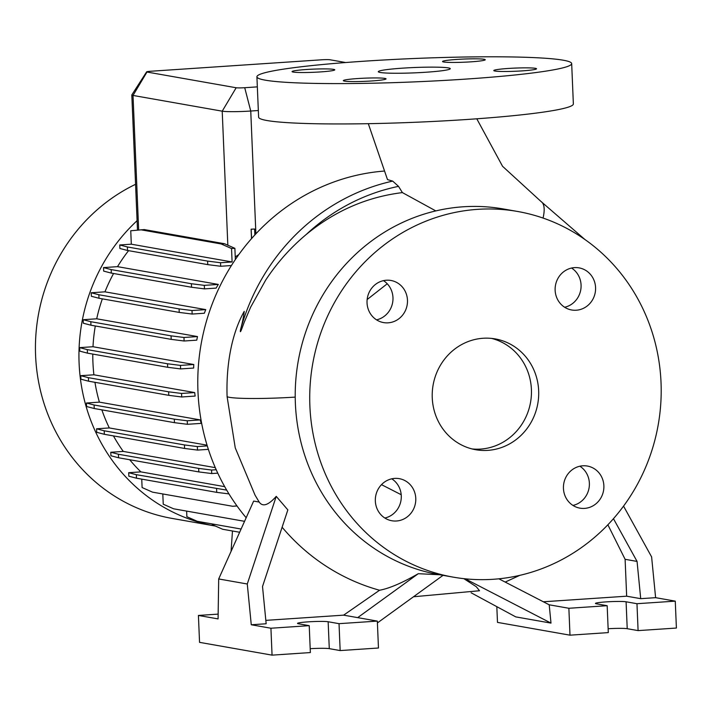 <?xml version="1.0" encoding="UTF-8"?>
<svg xmlns="http://www.w3.org/2000/svg" width="712" height="712" viewBox="0 0 712 712"><rect width="100%" height="100%" fill="white"/><g stroke="black" fill="none" stroke-linecap="round" stroke-linejoin="round"><path stroke-width="1.07" d="M435.806 210.912L402.396 192.596L398.524 186.357L392.695 181.106L387.497 179.611L368.309 123.683M402.689 68.147A36.001 2.67 -2.4 0 0 378.321 71.698A36.001 2.67 -2.4 0 0 425.892 72.241A36.001 2.67 -2.4 0 0 450.26 68.69A36.001 2.67 -2.4 0 0 402.689 68.147M563.441 488.45A21.378 20.203 100 0 0 579.951 508.154A21.378 20.203 100 0 0 603.874 485.744A21.378 20.203 100 0 0 587.373 466.048A21.378 20.203 100 0 0 563.441 488.45M572.955 505.422A21.378 20.203 100 0 0 589.376 483.19A21.378 20.203 100 0 0 579.871 466.218M375.34 501.052A21.378 20.203 100 0 0 391.849 520.757A21.378 20.203 100 0 0 415.772 498.347A21.378 20.203 100 0 0 399.272 478.651A21.378 20.203 100 0 0 375.34 501.052M384.854 518.024A21.378 20.203 100 0 0 401.274 495.792A21.378 20.203 100 0 0 391.769 478.82M367.036 302.885A21.378 20.203 100 0 0 383.537 322.58A21.378 20.203 100 0 0 407.469 300.17A21.378 20.203 100 0 0 390.968 280.475A21.378 20.203 100 0 0 367.036 302.885M376.541 319.857A21.378 20.203 100 0 0 392.971 297.616A21.378 20.203 100 0 0 383.457 280.644M555.138 290.282A21.378 20.203 100 0 0 571.638 309.978A21.378 20.203 100 0 0 595.57 287.568A21.378 20.203 100 0 0 579.07 267.872A21.378 20.203 100 0 0 555.138 290.282M564.643 307.255A21.378 20.203 100 0 0 581.072 285.014A21.378 20.203 100 0 0 571.558 268.041M508.279 68.459A21.378 1.584 -2.4 0 0 493.808 70.568A21.378 1.584 -2.4 0 0 522.056 70.889A21.378 1.584 -2.4 0 0 536.528 68.779A21.378 1.584 -2.4 0 0 508.279 68.459M357.798 78.543A21.378 1.584 -2.4 0 0 343.326 80.652A21.378 1.584 -2.4 0 0 371.575 80.972A21.378 1.584 -2.4 0 0 386.046 78.863A21.378 1.584 -2.4 0 0 357.798 78.543M306.525 69.5A21.378 1.584 -2.4 0 0 292.053 71.609A21.378 1.584 -2.4 0 0 320.302 71.93A21.378 1.584 -2.4 0 0 334.774 69.821A21.378 1.584 -2.4 0 0 306.525 69.5M457.006 59.416A21.378 1.584 -2.4 0 0 442.535 61.526A21.378 1.584 -2.4 0 0 470.783 61.846A21.378 1.584 -2.4 0 0 485.255 59.737A21.378 1.584 -2.4 0 0 457.006 59.416M363.529 61.241A157.512 11.686 177.6 0 1 571.674 63.599A157.512 11.686 177.6 0 1 465.052 79.148A157.512 11.686 177.6 0 1 256.916 76.789A157.512 11.686 177.6 0 1 363.529 61.241M571.674 63.599L573.365 103.952A157.512 11.686 177.6 0 1 466.743 119.5A157.512 11.686 177.6 0 1 258.607 117.151L256.916 76.789M608.137 628.74A15.753 1.166 177.6 0 1 627.219 628.696L638.094 630.61L676.4 628.046L675.27 601.142L655.61 597.671L640.711 598.667L626.658 596.193L625.109 559.312L607.87 524.78M465.185 578.803L550.999 623.107L549.201 604.799L568.87 608.271L607.176 605.698L596.291 603.785A15.753 1.166 177.6 0 1 595.454 603.447A15.753 1.166 177.6 0 1 606.117 601.889A15.753 1.166 177.6 0 1 626.088 601.791L636.964 603.705L675.27 601.142M310.201 648.694A15.753 1.166 177.6 0 1 329.282 648.65L340.158 650.572L378.464 648.009L377.333 621.104L343.62 615.15L379.558 590.248A213.182 201.443 -80 0 1 282.112 527.227M251.265 624.762L266.163 623.765L262.514 586.519L287.844 509.89L276.238 496.362L247.278 584L251.265 624.762L270.925 628.233L309.231 625.661L298.355 623.748A15.753 1.166 177.6 0 1 297.518 623.409A15.753 1.166 177.6 0 1 308.18 621.852A15.753 1.166 177.6 0 1 328.152 621.745L339.028 623.668L377.333 621.104M432.255 397.875A56.257 53.16 100 0 0 475.687 449.717A56.257 53.16 100 0 0 538.664 390.746A56.257 53.16 100 0 0 495.232 338.912A56.257 53.16 100 0 0 432.255 397.875M472.083 448.943A56.257 53.16 100 0 0 531.41 389.473A56.257 53.16 100 0 0 491.583 338.405M517.704 211.491L503.197 208.936A185.645 175.428 100 0 0 295.382 403.517A185.645 175.428 100 0 0 438.717 574.575L453.215 577.138A185.645 175.428 100 0 0 661.03 382.549A185.645 175.428 100 0 0 517.704 211.491A185.645 175.428 100 0 0 309.889 406.08A185.645 175.428 100 0 0 453.215 577.138M367.143 299.538L387.239 283.776M135.565 184.301A176.647 166.919 100 0 0 35.6 355.635A176.647 166.919 100 0 0 171.975 518.398L215.425 526.061A176.647 166.919 100 0 1 79.103 363.307A176.647 166.919 100 0 1 137.087 220.693M402.396 192.596C366.742 197.001 334.631 211.019 306.053 234.64C290.416 247.767 276.95 262.942 265.656 280.145L250.624 307.21L244.545 321.495C243.362 324.165 239.303 336.687 240.576 329.487C242.463 322.5 243.682 316.466 244.225 311.375C230.715 335.334 226.113 367.766 227.101 396.655L235.254 447.892L255.056 495.16L259.195 502.049C262.692 507.14 268.371 505.244 276.238 496.362M383.697 171.111A208.144 196.69 100 0 0 197.963 391.52A208.144 196.69 100 0 0 246.165 517.749M381.49 484.658L401.203 494.715M258.153 500.367L255.056 495.16M439.704 574.753L418.273 573.694C402.191 582.932 389.286 588.45 379.558 590.248M463.859 578.66L476.292 586.715L479.514 590.746L413.494 596.763M92.782 354.078A162.025 153.107 100 0 0 92.934 362.381A162.025 153.107 100 0 0 93.904 374.797L80.759 375.678L80.91 379.193L88.546 381.187L168.78 395.338L181.702 396.976L195.141 396.068A162.025 153.107 -80 0 1 194.696 392.57L93.904 374.797M235.245 256.916L238.849 254.54M128.578 250.66A162.025 153.107 100 0 0 117.525 266.653L103.525 267.587L103.676 271.112L111.312 273.097L191.546 287.248L204.469 288.885L216.145 288.102A162.025 153.107 -80 0 1 218.317 284.426L117.525 266.653M113.582 273.497A162.025 153.107 100 0 0 104.958 291.831L91.216 292.757L91.359 296.272L99.004 298.266L179.237 312.417L192.151 314.054L204.353 313.236A162.025 153.107 -80 0 1 205.75 309.613L104.958 291.831M102.341 298.853A162.025 153.107 100 0 0 96.707 318.798L83.179 319.706L83.322 323.23L90.967 325.215L171.2 339.366L184.114 341.003L196.761 340.158A162.025 153.107 -80 0 1 197.5 336.571L96.707 318.798M95.301 325.98A162.025 153.107 100 0 0 92.996 346.735L79.655 347.625L79.806 351.149L87.442 353.134L167.676 367.285L180.599 368.923L193.646 368.051A162.025 153.107 -80 0 1 193.789 364.508L92.996 346.735M94.954 382.317A162.025 153.107 100 0 0 99.404 402.138L86.455 403.01L86.597 406.525L94.242 408.519L174.476 422.67L187.39 424.299L201.247 423.373A162.025 153.107 -80 0 1 200.197 419.911L99.404 402.138M101.852 409.854A162.025 153.107 100 0 0 109.31 427.939L96.565 428.793L96.716 432.309L104.353 434.302L184.586 448.453L197.509 450.091L208.367 449.361M207.05 445.178L109.31 427.939M113.448 435.904A162.025 153.107 100 0 0 123.283 451.417L110.787 452.253L110.939 455.778L118.575 457.772L198.808 471.914L211.731 473.551L217.774 473.151M215.291 467.651L123.283 451.417M129.691 459.729A162.025 153.107 100 0 0 140.878 471.878L128.703 472.697L128.845 476.212L136.49 478.206L216.724 492.357L228.961 493.906M224.707 486.661L140.878 471.878M212.247 523.952L212.274 524.673L222.669 529.265L239.65 532.256M186.633 511.1L186.873 516.716L197.269 521.309L241.101 529.034M162.808 493.959L163.244 504.212L173.639 508.804L244.563 521.317M141.75 479.132L142.097 487.542L152.493 492.143L232.726 506.285L237.007 505.974M131.311 244.189L130.75 230.768L144.251 229.576L224.485 243.727L234.88 248.319L231.542 248.541L232.103 261.963L131.311 244.189L119.741 244.964L119.892 248.488L127.528 250.473L207.762 264.624L220.684 266.261L231.427 265.54M258.322 110.52L250.749 111.028A22.499 1.673 177.6 0 1 222.215 111.179L133.019 95.444A22.499 1.673 177.6 0 1 131.818 94.963A22.499 1.673 177.6 0 1 131.845 94.874L146.627 71.859A6.746 0.498 -2.4 0 0 146.984 72.028L236.17 87.754A6.746 0.498 -2.4 0 0 244.723 87.71L257.335 86.864M251.505 238.662L251.105 229.184L251.656 238.493M254.852 234.942L254.611 229.033L251.105 229.184M259.186 502.049L253.65 501.079L218.691 578.954L218.077 618.906L198.417 615.444L199.547 642.349L272.055 655.138L310.361 652.566L309.231 625.661M345.676 62.531L329.994 59.764A6.746 0.498 -2.4 0 0 321.441 59.808L151.193 71.218A6.746 0.498 -2.4 0 0 146.627 71.859M377.413 622.929L443.042 575.341M418.273 573.694L357.673 617.633M247.278 584L218.691 578.954M265.834 620.366L343.62 615.15M218.148 614.118L198.417 615.444M339.028 623.668L340.158 650.572M270.925 628.233L272.055 655.138M613.45 518.674L637.062 561.421L640.711 598.667M655.61 597.671L651.614 556.909L623.552 506.107M549.201 604.799L498.863 578.812M637.062 561.421L625.109 559.312M471.104 592.776L515.746 616.886L550.999 623.107M543.336 601.774L626.658 596.193M496.825 606.668L497.483 622.386L569.992 635.175L608.297 632.603L607.176 605.698M568.87 608.271L569.992 635.175M636.964 603.705L638.094 630.61M91.216 292.757L98.852 294.741L179.086 308.892L192.009 310.53L205.75 309.613M98.852 294.741L99.004 298.266M179.086 308.892L179.237 312.417M192.009 310.53L192.151 314.054M86.455 403.01L94.091 404.995L174.324 419.145L187.247 420.783L200.197 419.911M94.091 404.995L94.242 408.519M174.324 419.145L174.476 422.67M187.247 420.783L187.39 424.299M128.703 472.697L136.339 474.682L226.683 490.114M232.726 506.285L236.945 505.885M136.339 474.682L136.49 478.206M216.573 488.832L216.724 492.357M232.477 530.992L231.062 551.399M83.179 319.706L90.816 321.699L171.049 335.842L183.972 337.479L197.5 336.571M90.816 321.699L90.967 325.215M171.049 335.842L171.2 339.366M183.972 337.479L184.114 341.003M96.565 428.793L104.201 430.787L184.435 444.929L197.358 446.566L207.272 445.908M104.201 430.787L104.353 434.302M184.435 444.929L184.586 448.453M197.358 446.566L197.509 450.091M254.611 229.033L251.265 229.255M234.88 248.319L235.352 259.542M119.741 244.964L127.386 246.957L127.528 250.473M127.386 246.957L207.619 261.099L207.762 264.624M207.619 261.099L220.533 262.737L220.684 266.261M220.533 262.737L232.103 261.963M140.914 229.798L221.138 243.949L231.542 248.541M224.485 243.727L221.138 243.949M79.655 347.625L87.291 349.619L167.525 363.77L180.447 365.407L193.789 364.508M87.291 349.619L87.442 353.134M167.525 363.77L167.676 367.285M180.447 365.407L180.599 368.923M110.787 452.253L118.432 454.247L198.666 468.398L211.58 470.036L216.208 469.724M118.432 454.247L118.575 457.772M198.666 468.398L198.808 471.914M211.58 470.036L211.731 473.551M103.525 267.587L111.17 269.581L191.403 283.732L204.317 285.361L218.317 284.426M111.17 269.581L111.312 273.097M191.403 283.732L191.546 287.248M204.317 285.361L204.469 288.885M80.759 375.678L88.395 377.663L168.628 391.814L181.551 393.451L194.696 392.57M88.395 377.663L88.546 381.187M168.628 391.814L168.78 395.338M181.551 393.451L181.702 396.976M543.051 218.059A52.884 16.1 -57.4 0 0 541.12 201.585L502.547 166.279L476.782 118.797M626.088 601.791L627.219 628.696M328.152 621.745L329.282 648.65M295.222 397.1A52.884 3.916 177.6 0 1 229.531 397.341A52.884 3.916 177.6 0 1 227.101 396.655M392.695 181.106A208.144 196.69 100 0 0 240.576 329.487M244.723 87.71L250.749 111.028L255.893 233.821M236.17 87.754L222.215 111.179L227.831 245.204M146.984 72.028L133.019 95.444L138.662 230.012M398.524 186.357A202.564 191.412 100 0 0 306.053 234.64M584.908 239.499L541.12 201.585M505.191 582.078L519.787 575.349M131.818 94.963L137.487 230.127"/></g></svg>
